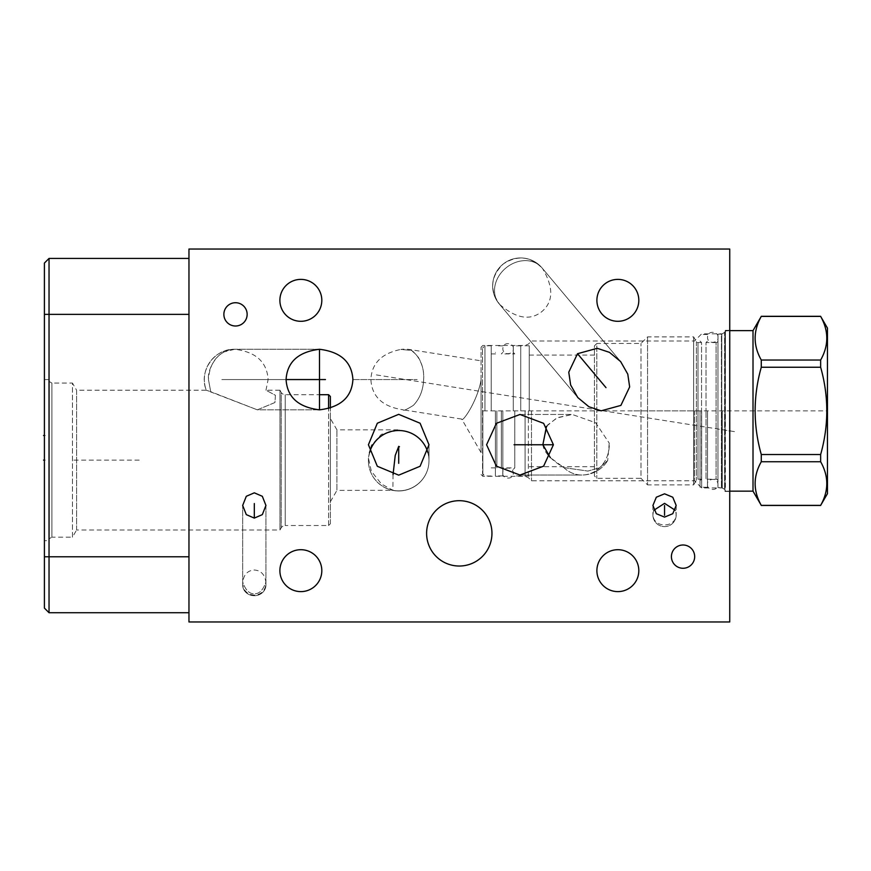 <?xml version="1.0" encoding="UTF-8"?>
<svg xmlns="http://www.w3.org/2000/svg" width="871" height="871" viewBox="0 0 871 871"><rect width="100%" height="100%" fill="white"/><g stroke="black" fill="none" stroke-linecap="round" stroke-linejoin="round"><path stroke-width="0.65" stroke-dasharray="4.36 3.27" d="M44.41 556.787L49.037 556.787L49.037 612.727L44.41 608.1L44.41 263.053L49.037 258.426L188.963 258.426L188.963 314.366L188.963 258.426M44.41 540.673L44.41 379.56L44.41 540.673L49.19 540.673L49.19 379.56L49.19 540.673M49.037 612.727L188.963 612.727L188.963 556.787L49.037 556.787L49.037 258.426M188.963 556.787L188.963 612.727M188.963 621.97L188.963 249.03L729.735 249.03L729.735 621.97L188.963 621.97M279.885 570.657A20.958 20.958 0 0 0 300.854 591.616A20.958 20.958 0 0 0 321.813 570.657A20.958 20.958 0 0 0 300.854 549.699A20.958 20.958 0 0 0 279.885 570.657M279.885 300.343A20.958 20.958 0 0 0 300.854 321.301A20.958 20.958 0 0 0 321.813 300.343A20.958 20.958 0 0 0 300.854 279.384A20.958 20.958 0 0 0 279.885 300.343M596.896 300.343A20.958 20.958 0 0 0 617.855 321.301A20.958 20.958 0 0 0 638.813 300.343A20.958 20.958 0 0 0 617.855 279.384A20.958 20.958 0 0 0 596.896 300.343M596.896 570.657A20.958 20.958 0 0 0 617.855 591.616A20.958 20.958 0 0 0 638.813 570.657A20.958 20.958 0 0 0 617.855 549.699A20.958 20.958 0 0 0 596.896 570.657M223.869 314.366A11.639 11.639 0 0 0 235.508 326.004A11.639 11.639 0 0 0 247.146 314.366A11.639 11.639 0 0 0 235.508 302.727A11.639 11.639 0 0 0 223.869 314.366M671.41 556.634A11.639 11.639 0 0 0 683.049 568.273A11.639 11.639 0 0 0 694.677 556.634A11.639 11.639 0 0 0 683.049 544.996A11.639 11.639 0 0 0 671.41 556.634M254.31 492.823L246.297 496.296L242.671 505.463L246.297 514.63L254.31 518.103L262.323 514.63L265.938 505.463L262.323 496.296L254.31 492.823M664.551 493.813L656.32 497.221L652.912 505.463L656.32 513.705L664.551 517.113L672.771 513.705L676.179 505.463L672.771 497.221L664.551 493.813M426.605 533.357A32.673 32.673 0 0 0 459.278 566.03A32.673 32.673 0 0 0 491.952 533.357A32.673 32.673 0 0 0 459.278 500.694A32.673 32.673 0 0 0 426.605 533.357M620.892 405.407L629.657 386.92L627.784 374.149L620.631 361.574L609.493 352.363L597.245 348.302L577.517 353.713L568.763 372.2L570.636 384.971L577.778 397.535L588.916 406.757L601.164 410.818L620.892 405.407M286.08 379.56C287.18 397.132 298.318 407.225 319.494 409.838C340.681 407.225 351.819 397.132 352.907 379.56C351.819 361.988 340.681 351.884 319.494 349.271C298.318 351.884 287.18 361.988 286.08 379.56L221.833 379.56L319.494 379.56L319.494 378.428M398.668 414.346L377.295 423.252M377.263 423.284L368.422 444.754L377.295 466.246L398.711 475.152L420.127 466.246L428.989 444.754L420.127 423.252L398.711 414.346M486.584 444.754L496.361 466.159L519.998 475.033L543.624 466.159L553.412 444.754L543.624 423.339L519.998 414.465L496.361 423.339L486.584 444.754M729.735 410.883L729.735 491.44L729.735 410.883M724.966 410.883L724.966 491.44L724.966 410.883M722.255 410.883L722.255 487.934L722.255 410.883M701.688 410.883L701.688 487.934L701.688 410.883M694.535 410.883L694.535 480.781L694.535 410.883M531.484 410.883L531.484 480.781L531.484 410.883M546.498 426.311L556.689 418.004L572.247 414.465L595.622 422.74L609.243 443.132L595.622 422.74L572.247 414.465L557.571 417.59L547.456 425.102L542.862 444.754C543.842 452.082 550.831 459.703 563.831 467.607L587.892 471.069L599.509 467.771L607.697 460.498L599.509 467.771L587.892 471.069L563.831 467.607L550.265 457.569M609.243 443.132L607.697 460.498L609.243 443.132A30.278 27.447 -90 0 1 609.275 444.754A30.278 27.447 90 0 1 581.839 475.033A30.278 27.447 -90 0 0 609.275 444.754A30.278 27.447 90 0 0 609.243 443.132M482.85 410.883L482.85 476.295L482.85 410.883M481.053 410.883L481.053 347.257L481.053 410.883M481.053 452.582L461.717 419.082C461.891 423.306 477.177 402.043 481.053 380.094L481.053 452.582L481.053 380.094C477.177 402.043 461.891 423.306 461.717 419.082L403.251 409.827C403.327 411.058 406.703 409.555 413.387 405.331C419.746 398.678 423.175 390.088 423.644 379.56C423.175 390.099 419.746 398.689 413.377 405.342C406.637 409.577 403.262 411.079 403.251 409.827C382.674 406.811 371.884 396.719 370.883 379.56C371.667 363.349 381.661 353.31 400.878 349.434L409.599 350.24C412.027 348.52 425.113 361.247 423.644 379.56C424.09 371.079 422.195 363.49 417.971 356.794C414.258 352.417 411.471 350.229 409.599 350.24L400.878 349.434A30.278 30.278 0 0 1 409.718 349.532L481.053 360.823M319.494 394.705L319.494 409.838L257.337 409.838L274.942 402.522L275.432 395.303L265.971 390.219L268.116 379.56C267.005 361.966 255.867 351.873 234.702 349.271L224.435 351.84C218.414 353.768 207.352 367.083 208.463 379.56L210.717 391.689L257.337 409.838L206.285 390.23L210.717 391.689L208.463 379.56C209.301 367.148 213.928 358.297 222.355 353.005C227.603 350.382 230.706 349.217 231.664 349.521L234.702 349.271A30.278 27.447 90 0 0 234.626 349.271A30.278 27.447 90 0 0 234.31 349.282L234.702 349.271A30.278 27.447 -90 0 0 234.626 349.271A30.278 27.447 -90 0 0 234.31 349.282C214.081 348.694 198.414 371.579 206.285 390.219L76.594 390.219L76.594 530.004L279.961 530.004L279.961 390.219L281.213 392.386L281.213 527.837L281.213 392.386A4.627 4.627 0 0 0 285.22 394.705L319.494 394.705M319.494 349.271L234.702 349.271L319.494 349.271L319.494 350.458M330.381 523.743L330.381 408.183L330.381 523.743L328.596 525.529L285.22 525.529L285.22 394.705L285.22 525.529A4.627 4.627 0 0 0 281.213 527.837L279.961 530.004L279.961 390.219L265.971 390.219L275.432 395.303L274.942 402.522L257.337 409.838L319.494 409.838M76.594 530.004L76.594 390.219L72.456 383.066L72.456 537.167L76.594 530.004M72.456 537.167L72.456 383.066L51.901 383.066L51.901 537.167L72.456 537.167M51.901 537.167L51.901 383.066L49.19 381.498L49.19 538.735L51.901 537.167M49.19 538.735L49.19 381.498M44.41 379.56L49.19 379.56M328.596 525.529L328.596 408.695L328.596 525.529M330.381 418.516L330.381 501.718L330.381 418.516L336.925 429.828L399.451 429.828L381.389 434.335L371.296 445.429L368.422 458.015L371.34 471.2L381.444 484.004L392.995 490.308A30.278 30.169 180 0 0 398.711 490.852A30.278 30.169 0 0 0 428.989 460.683A30.278 30.169 180 0 1 398.711 490.852A30.278 30.169 0 0 1 368.422 460.683A30.278 30.278 0 0 0 398.711 490.972A30.278 30.278 0 0 0 427.922 452.746M330.381 501.718L336.925 490.395L336.925 429.828L336.925 490.395L392.995 490.308M399.778 430.535L399.451 429.991M393.05 474.608L392.865 490.395A30.278 30.278 0 0 0 428.989 460.683A30.278 30.169 180 0 0 399.451 430.524M265.655 582.655L265.938 582.655C264.991 574.697 261.115 570.483 254.31 570.015C247.495 570.483 243.619 574.697 242.671 582.655C242.617 599.183 265.993 599.183 265.938 582.655L265.938 584.996A11.639 10.713 180 0 0 265.655 582.655L265.938 584.996A11.639 10.713 180 0 1 254.31 595.71A11.639 10.713 180 0 1 242.671 584.996A11.639 10.713 180 0 0 254.31 595.71A11.639 10.713 180 0 0 265.938 584.996A11.639 10.713 180 0 0 265.655 582.655C263.009 590.179 259.22 593.902 254.31 593.815C259.22 593.902 263.009 590.179 265.655 582.655M242.955 582.655A11.639 10.713 180 0 0 242.671 584.996A11.639 10.713 180 0 1 242.955 582.655C245.6 590.179 249.389 593.902 254.31 593.815C249.389 593.902 245.6 590.179 242.955 582.655L242.955 582.655M653.925 510.232L653.261 512.137C650.125 529.176 678.966 529.176 675.831 512.137A11.639 11.617 180 0 1 664.551 526.607A11.639 11.617 0 0 1 652.912 514.99A11.639 11.617 180 0 0 664.551 526.607A11.639 11.617 0 0 0 675.831 512.137L675.167 510.232M653.261 512.137A11.639 11.617 0 0 0 652.912 514.99A11.639 11.617 180 0 1 653.261 512.137M499.78 304.545C516.231 318.655 530.33 320.953 542.045 311.437C553.455 301.551 553.64 287.267 542.6 268.616A27.97 23.19 140 0 0 542.045 267.92A27.97 23.19 140 0 0 505.713 268.137A27.97 23.19 -40 0 0 499.192 303.881A27.97 23.19 140 0 1 505.713 268.137A27.97 23.19 -40 0 1 542.045 267.92A27.97 27.97 0 0 0 502.643 264.479A27.97 27.97 0 0 0 499.192 303.881A27.97 23.19 -40 0 0 499.78 304.545C489.317 289.934 490.525 276.379 503.416 263.859C517.777 254.735 530.842 256.324 542.6 268.616A27.97 23.19 -40 0 0 542.045 267.92A27.97 27.97 0 0 0 502.643 264.479A27.97 27.97 0 0 0 499.192 303.881A27.97 23.19 140 0 0 499.78 304.545M707.513 410.883L707.513 487.27L707.513 410.883M700.055 410.883L700.055 487.27L700.055 410.883M700.055 341.073L701.547 342.564L701.547 479.213L701.547 342.564L697.998 342.564L697.998 479.213L697.998 342.564A1.862 1.862 0 0 1 696.375 341.628L693.643 336.892L647.545 336.892L640.98 343.457L596.82 343.457L596.82 478.31L596.82 343.457L594.436 345.841L594.436 475.925L596.82 478.31L640.98 478.31L640.98 343.457L640.98 478.31L647.545 484.875L647.545 336.892L647.545 484.875L693.643 484.875L693.643 336.892L693.643 484.875L696.375 480.139A1.862 1.862 180 0 1 697.998 479.213L701.547 479.213L700.055 480.705M594.436 475.925L594.436 345.841M594.436 410.883L594.436 466.682L594.436 410.883M529.241 410.883L529.241 345.765L529.241 410.883M520.738 410.883L520.738 345.765L520.738 410.883M513.28 410.883L513.28 345.841L513.28 410.883M514.772 410.883L514.772 467.869L514.772 410.883M501.348 410.883L501.348 467.869L501.348 410.883M502.839 410.883L502.839 475.925L502.839 410.883M495.381 410.883L495.381 475.925L495.381 410.883M496.873 410.883L496.873 467.869L496.873 410.883M491.2 410.883L491.2 345.765L491.2 410.883M484.94 410.883L484.94 345.765L484.94 410.883M482.545 410.883L482.545 473.617L482.545 348.16L482.545 410.883L827.45 410.883M717.954 340.692L717.954 481.075L717.954 340.692A1.862 1.862 0 0 1 716.093 342.564L716.093 479.213L716.093 342.564L706.022 342.564L706.022 410.883L706.022 342.564L707.513 341.073M717.954 481.075A1.862 1.862 180 0 0 716.093 479.213L706.022 479.213L706.022 410.883L706.022 479.213L707.513 480.705M717.954 487.64L717.954 334.137L717.954 487.64L721.406 487.64A0.751 0.751 180 0 1 721.776 487.738L721.776 334.029L721.776 487.738L724.596 489.36A0.751 0.751 180 0 1 724.966 490.003L724.966 331.764L724.966 490.003M724.966 331.764A0.751 0.751 0 0 1 724.596 332.406L724.596 489.36L724.596 332.406L721.776 334.029A0.751 0.751 0 0 1 721.406 334.137L721.406 487.64L721.406 334.137L717.954 334.137M724.966 490.7L725.412 330.632L725.412 491.146L729.735 491.146M724.966 331.078L729.735 330.632M753.012 491.146L753.012 330.632M761.276 505.463L761.276 505.376C753.099 490.83 753.099 476.285 761.276 461.739L761.276 454.52C753.099 425.429 753.099 396.338 761.276 367.246L761.276 360.039C753.099 345.493 753.099 330.947 761.276 316.402L820.645 316.304M820.645 505.463L820.645 505.376C828.833 490.83 828.833 476.285 820.645 461.739L820.645 454.52C828.833 425.429 828.833 396.338 820.645 367.246L820.645 360.039C828.833 345.493 828.833 330.947 820.645 316.402M827.45 493.683L827.45 328.095M761.276 505.376L820.645 505.376M761.276 461.739L820.645 461.739M761.276 454.52L820.645 454.52M761.276 367.246L820.645 367.246M761.276 360.039L820.645 360.039M717.954 410.883L717.954 337.338L717.954 410.883M44.41 435.5L45.27 435.5M44.41 460.117L45.27 460.117L44.41 460.117M73.883 460.117L142.419 460.117M254.31 503.536L254.31 518.103M605.987 387.639L577.517 353.713M313.527 379.56L319.494 379.56M352.907 379.56L417.165 379.56L352.907 379.56M398.711 446.366L398.711 463.328M514.021 444.754L553.412 444.754M554.718 621.97L494.935 621.97L554.718 621.97M533.934 621.97L542.883 621.97M519.867 621.97L528.817 621.97M514.75 621.97L505.801 621.97M478.952 621.97L486.617 621.97M469.992 621.97L466.159 621.97M455.076 621.97L462.751 621.97L455.076 621.97M443.992 621.97L449.959 621.97M438.451 621.97L430.786 621.97M425.669 621.97L417.993 621.97M412.887 621.97L409.043 621.97M388.161 621.97L394.552 621.97L388.161 621.97M383.044 621.97L375.379 621.97M469.142 621.97L476.818 621.97L469.142 621.97M461.902 621.97L455.5 621.97M450.394 621.97L441.445 621.97M526.683 621.97L533.509 621.97L526.683 621.97M523.275 621.97L514.326 621.97L523.275 621.97M496.851 621.97L507.074 621.97M505.376 621.97L498.55 621.97M491.734 621.97L481.5 621.97M468.718 621.97L476.393 621.97L468.718 621.97M471.276 621.97L476.393 621.97M441.869 621.97L449.534 621.97L441.869 621.97M420.551 621.97L411.602 621.97L420.551 621.97M396.686 621.97L404.362 621.97L396.686 621.97M399.245 621.97L404.362 621.97M391.569 621.97L384.753 621.97L391.569 621.97M280.266 621.97L464.341 621.97M454.205 621.97L459.278 621.97M431.308 621.97L441.379 621.97M413.409 621.97L424.591 621.97L413.409 621.97M404.449 621.97L395.499 621.97M369.772 621.97L358.58 621.97M351.873 621.97L340.681 621.97M349.63 621.97L342.913 621.97M332.853 621.97L323.892 621.97M316.064 621.97L304.872 621.97M288.094 621.97L297.044 621.97L288.094 621.97M297.044 621.97L291.447 621.97M728.853 410.883L730.627 410.883M699.228 410.883L631.725 410.883M729.735 387.758L729.735 376.577L729.735 387.758M729.735 396.719L729.735 405.668L729.735 396.719M729.735 423.567L729.735 420.214M729.735 442.588L729.735 431.395M729.735 433.638L729.735 440.345M728.853 430.873L730.627 430.873M734.471 431.624L375.063 374.704M44.41 314.366L188.963 314.366M528.359 410.883L528.359 477.656L528.359 410.883M525.093 410.883L525.093 476.295L525.093 410.883M409.599 350.24L409.718 349.532L409.599 350.24M563.831 467.607A30.278 27.447 90 0 0 581.839 475.033A30.278 30.278 0 0 0 607.697 460.498A30.278 30.278 0 0 1 581.839 475.033A30.278 27.447 -90 0 1 563.831 467.607M369.489 452.746A30.278 30.169 0 0 0 368.422 460.683L368.422 458.015M696.375 341.628L696.375 480.139L696.375 341.628M729.735 491.44L724.966 491.44M729.735 330.327L724.966 330.327M481.053 474.51L482.85 476.295L525.093 476.295L528.359 477.656L531.484 480.781L694.535 480.781L701.688 487.934L722.255 487.934L724.966 489.502M481.053 347.257L482.85 345.471L525.093 345.471L528.359 344.121L531.484 340.997L694.535 340.997L701.688 333.833L722.255 333.833L724.966 332.265M234.702 349.271L234.626 349.271A30.278 30.278 0 0 0 206.285 390.23A30.278 30.278 0 0 1 234.626 349.271L234.702 349.271M428.989 444.754L428.989 460.683L428.989 444.754M519.998 475.033L581.839 475.033L519.998 475.033M519.998 414.465L572.247 414.465L519.998 414.465M265.938 505.463L265.938 582.655L265.938 505.463M242.671 582.655L242.671 505.463L242.671 582.655M676.179 505.463L676.179 514.99L676.179 505.463M652.912 505.463L652.912 514.99L652.912 505.463M577.778 397.535L499.192 303.881L577.778 397.535M620.631 361.574L542.045 267.92L620.631 361.574M707.513 487.27L700.055 487.27M707.513 334.508L700.055 334.508M529.241 466.682L594.436 466.682M529.241 355.096L594.436 355.096M529.241 345.765L520.738 345.765M529.241 476.002L520.738 476.002M520.738 345.841L513.28 345.841M520.738 475.925L513.28 475.925M502.839 469.36L501.348 467.869L514.772 467.869L513.28 469.36M513.28 352.407L514.772 353.898L501.348 353.898L502.839 352.407M502.839 475.925L495.381 475.925M502.839 345.841L495.381 345.841M491.2 467.869L496.873 467.869L495.381 469.36M491.2 353.898L496.873 353.898L495.381 352.407M491.2 345.765L484.94 345.765L482.545 348.16M491.2 476.002L484.94 476.002L482.545 473.617M717.954 337.338C719.065 331.971 707.829 329.401 707.513 337.338C707.6 345.134 719.163 342.782 717.954 337.338M707.513 484.428C706.305 489.872 717.856 492.224 717.954 484.428C717.639 476.491 706.403 479.061 707.513 484.428M513.28 348.683C514.391 343.305 503.155 340.746 502.839 348.683C502.926 356.468 514.489 354.116 513.28 348.683M502.839 473.095C501.631 478.527 513.193 480.879 513.28 473.095C512.965 465.158 501.729 467.727 502.839 473.095"/><path stroke-width="1.31" d="M44.41 314.366L49.037 314.366L49.037 258.426L44.41 263.053L44.41 608.1L49.037 612.727L188.963 612.727M188.963 314.366L49.037 314.366L49.037 612.727M49.037 258.426L188.963 258.426M188.963 249.03L188.963 621.97L729.735 621.97L729.735 249.03L188.963 249.03M398.711 414.346L420.094 423.23L428.989 444.754L420.094 466.268L398.711 475.152L377.317 466.268L368.422 444.754L377.317 423.23L398.668 414.346M300.854 591.616A20.958 20.958 0 0 1 279.885 570.657A20.958 20.958 0 0 1 300.854 549.699A20.958 20.958 0 0 1 321.813 570.657A20.958 20.958 0 0 1 300.854 591.616M300.854 321.301A20.958 20.958 0 0 1 279.885 300.343A20.958 20.958 0 0 1 300.854 279.384A20.958 20.958 0 0 1 321.813 300.343A20.958 20.958 0 0 1 300.854 321.301M617.855 321.301A20.958 20.958 0 0 1 596.896 300.343A20.958 20.958 0 0 1 617.855 279.384A20.958 20.958 0 0 1 638.813 300.343A20.958 20.958 0 0 1 617.855 321.301M617.855 591.616A20.958 20.958 0 0 1 596.896 570.657A20.958 20.958 0 0 1 617.855 549.699A20.958 20.958 0 0 1 638.813 570.657A20.958 20.958 0 0 1 617.855 591.616M235.508 326.004A11.639 11.639 0 0 1 223.869 314.366A11.639 11.639 0 0 1 235.508 302.727A11.639 11.639 0 0 1 247.146 314.366A11.639 11.639 0 0 1 235.508 326.004M683.049 568.273A11.639 11.639 0 0 1 671.41 556.634A11.639 11.639 0 0 1 683.049 544.996A11.639 11.639 0 0 1 694.677 556.634A11.639 11.639 0 0 1 683.049 568.273M254.31 492.823L262.323 496.296L265.938 505.463L262.323 514.63L254.31 518.103L246.297 514.63L242.671 505.463L246.297 496.296L254.31 492.823M664.551 493.813L672.771 497.221L676.179 505.463L672.771 513.705L664.551 517.113L656.32 513.705L652.912 505.463L656.32 497.221L664.551 493.813M459.278 566.03A32.673 32.673 0 0 1 426.605 533.357A32.673 32.673 0 0 1 459.278 500.694A32.673 32.673 0 0 1 491.952 533.357A32.673 32.673 0 0 1 459.278 566.03M620.892 405.407L601.164 410.818L588.916 406.757L577.778 397.535L570.636 384.971L568.763 372.2L577.517 353.713L597.245 348.302L609.493 352.363L620.631 361.574L627.784 374.149L629.657 386.92L620.892 405.407M286.08 379.56C287.18 361.988 298.318 351.884 319.494 349.271C340.681 351.884 351.819 361.988 352.907 379.56C351.819 397.132 340.681 407.225 319.494 409.838C298.318 407.225 287.18 397.132 286.08 379.56L325.46 379.56L319.494 379.56L319.494 349.271M486.584 444.754L496.361 423.339L519.998 414.465L543.624 423.339L553.412 444.754L543.624 466.159L519.998 475.033L496.361 466.159L486.584 444.754M550.265 457.569L542.862 444.754L546.498 426.311M319.494 409.838L319.494 379.56L319.494 394.705L328.596 394.705L328.596 408.695L328.596 394.705L330.381 396.49L330.381 408.183L330.381 396.49M319.494 350.458L319.494 378.428M399.451 446.747L398.711 446.366L395.227 455.479L393.05 474.608M675.167 510.232L664.551 503.34L653.925 510.232M753.012 330.632L761.276 316.402C753.099 330.947 753.099 345.493 761.276 360.039L761.276 367.246C753.099 396.338 753.099 425.429 761.276 454.52L761.276 461.739C753.099 476.285 753.099 490.83 761.276 505.376L753.012 491.146L753.012 330.632L729.735 330.632M753.012 491.146L729.735 491.146M761.276 367.246L820.645 367.246C828.833 396.338 828.833 425.429 820.645 454.52L820.645 461.739C828.833 476.285 828.833 490.83 820.645 505.376L827.45 493.683L827.45 328.095L820.645 316.402C828.833 330.947 828.833 345.493 820.645 360.039L820.645 367.246M761.276 454.52L820.645 454.52M761.276 360.039L820.645 360.039M761.276 316.402L820.645 316.402M761.276 505.376L820.645 505.376M761.276 461.739L820.645 461.739M43.55 435.5L44.41 435.5M43.55 460.117L44.41 460.117L43.55 460.117M664.551 505.43L664.551 515.338L664.551 505.43M319.494 379.56L313.527 379.56M398.711 463.328L398.711 446.366M254.31 503.536L254.31 518.103M605.987 387.639L577.517 353.713M514.021 444.754L553.412 444.754M44.41 556.787L188.963 556.787M399.778 430.535A30.278 30.169 0 0 1 427.922 452.746M369.489 452.746A30.278 30.169 0 0 1 398.711 430.514A30.278 30.169 180 0 1 399.451 430.524M761.276 316.304L820.645 316.304M761.276 505.463L820.645 505.463"/></g></svg>
